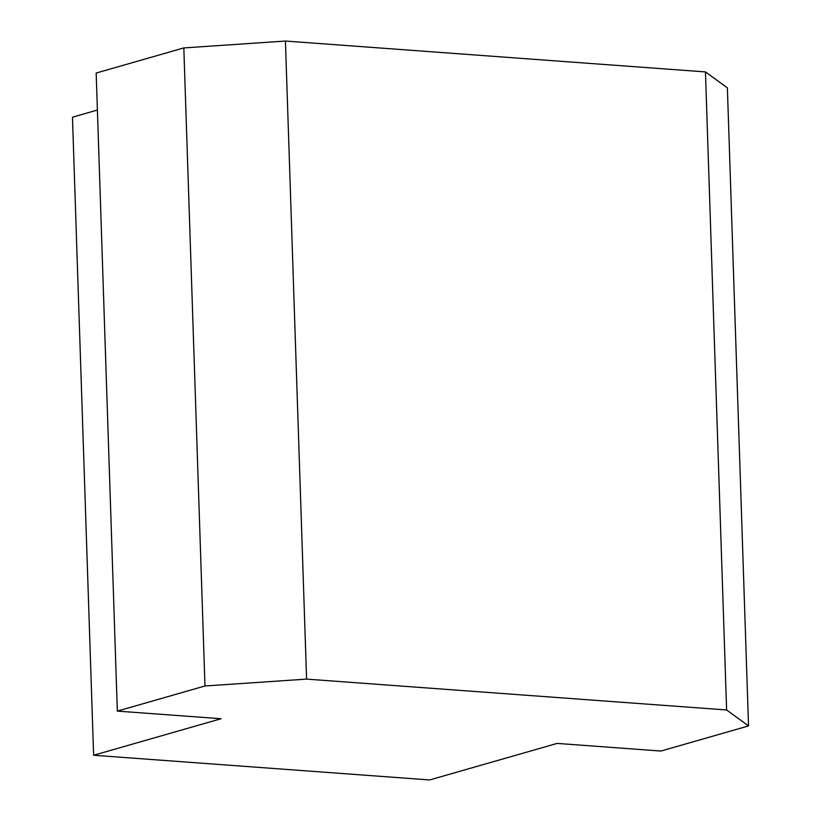 <?xml version="1.0" encoding="UTF-8"?>
<svg xmlns="http://www.w3.org/2000/svg" width="821" height="821" viewBox="0 0 821 821"><rect width="100%" height="100%" fill="white"/><g stroke="black" fill="none" stroke-linecap="round" stroke-linejoin="round"><path stroke-width="1.23" d="M748.536 725.928L727.375 87.868L705.444 71.92L285.421 41.05L183.822 47.926L96.17 73.038L117.341 711.099L204.983 685.987L306.592 679.111L726.616 709.98L748.536 725.928L660.895 751.051L557.131 743.416L429.64 779.95L93.625 755.258L221.106 718.724L117.341 711.099M97.401 110.045L72.464 117.198L93.625 755.258M285.421 41.05L306.592 679.111M204.983 685.987L183.822 47.926M705.444 71.92L726.616 709.98"/></g></svg>

